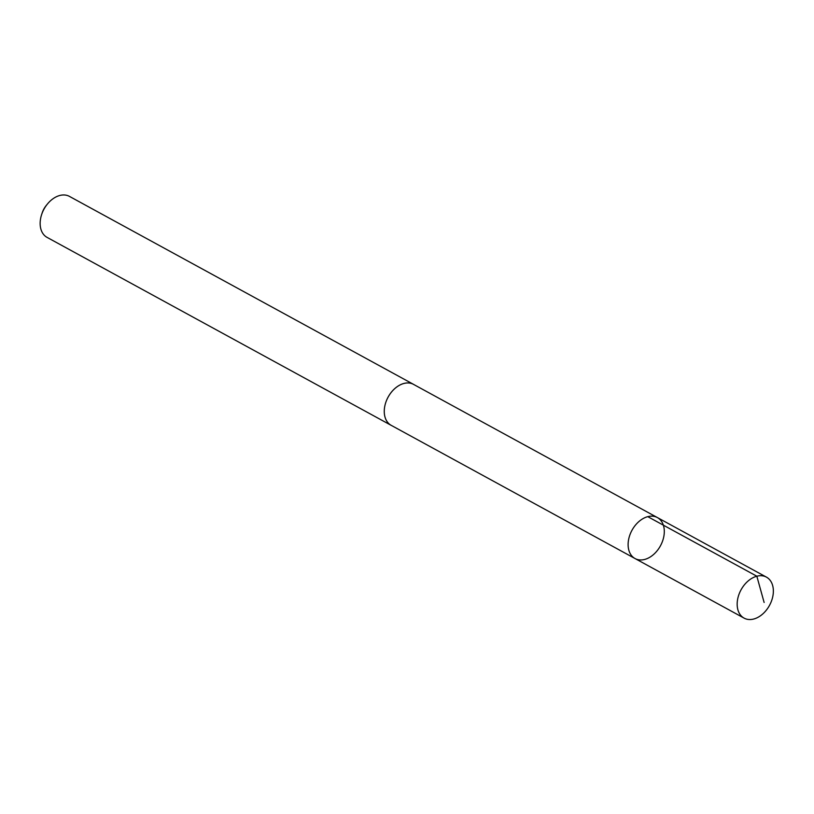 <?xml version="1.0" encoding="UTF-8"?>
<svg xmlns="http://www.w3.org/2000/svg" width="814" height="814" viewBox="0 0 814 814"><rect width="100%" height="100%" fill="white"/><g stroke="black" fill="none" stroke-linecap="round" stroke-linejoin="round"><path stroke-width="1.22" d="M391.778 425.651A23.341 16.219 -61.4 0 1 391.158 425.335A23.321 16.199 -61.4 0 1 388.878 395.787A23.321 16.199 -61.4 0 1 413.532 384.381L657.397 517.572A23.341 16.209 118.6 0 0 631.979 530.28A23.341 16.209 118.6 0 0 635.022 558.536A23.341 16.209 118.6 0 0 659.696 547.12A23.341 16.209 118.6 0 0 657.397 517.572A23.341 16.209 118.6 0 0 631.979 530.28A23.341 16.209 118.6 0 0 635.022 558.536L744.067 618.111A23.341 16.219 -61.4 0 1 741.778 588.553A23.341 16.219 -61.4 0 1 766.452 577.136A23.341 16.219 -61.4 0 1 768.752 606.695A23.341 16.219 -61.4 0 1 744.067 618.111M635.022 558.536L391.168 425.315A23.341 16.219 -61.4 0 1 388.868 395.777A23.341 16.219 -61.4 0 1 413.543 384.361A23.341 16.219 -61.4 0 1 414.143 384.707M391.158 425.335L47.049 237.373A23.341 16.219 -61.4 0 1 41.595 214.693A23.341 16.219 -61.4 0 1 44.75 207.814A23.341 16.219 -61.4 0 1 47.405 204.049A23.341 16.219 -61.4 0 1 69.434 196.388L413.543 384.361M41.595 214.693L42.145 213.003A16.606 11.538 -61.4 0 1 44.394 208.099A16.606 11.538 -61.4 0 1 46.276 205.433L47.405 204.049M764.122 602.462L756.837 576.22L647.781 516.656M657.397 517.572L766.452 577.136"/></g></svg>
